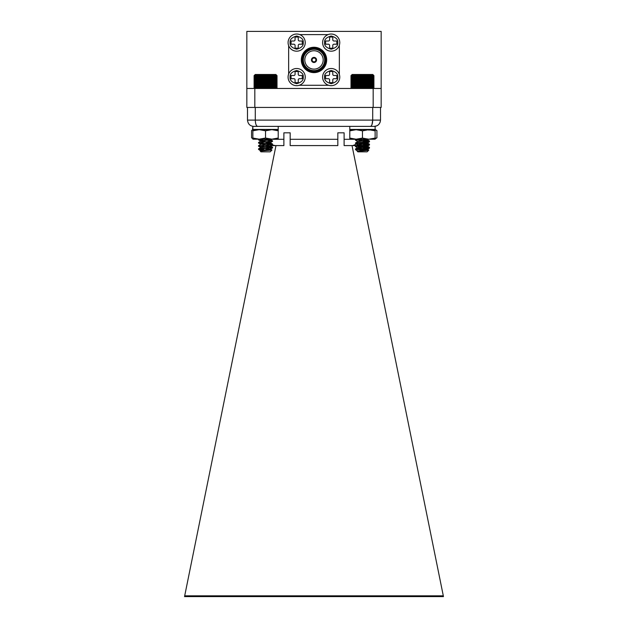 <?xml version="1.0" encoding="UTF-8"?>
<svg xmlns="http://www.w3.org/2000/svg" width="628" height="628" viewBox="0 0 628 628"><rect width="100%" height="100%" fill="white"/><g stroke="black" fill="none" stroke-linecap="round" stroke-linejoin="round"><path stroke-width="0.94" d="M322.611 42.602A8.58 8.58 0 0 1 335.478 35.176A8.58 8.58 0 0 1 335.478 50.036A8.58 8.58 0 0 1 322.611 42.602M332.785 37.021L332.785 39.807A1.201 1.201 0 0 0 333.986 41.008L336.781 41.008L336.781 44.203L333.986 44.203A1.201 1.201 0 0 0 332.785 45.397L332.785 48.191L329.598 48.191L329.598 45.397A1.201 1.201 0 0 0 328.397 44.203L325.602 44.203L325.602 41.008L328.397 41.008A1.201 1.201 0 0 0 329.598 39.807L329.598 37.021L332.785 37.021M288.087 42.602A8.58 8.58 0 0 1 300.953 35.176A8.58 8.58 0 0 1 300.953 50.036A8.58 8.58 0 0 1 288.087 42.602M298.261 37.021L298.261 39.807A1.201 1.201 0 0 0 299.462 41.008L302.256 41.008L302.256 44.203L299.462 44.203A1.201 1.201 0 0 0 298.261 45.397L298.261 48.191L295.066 48.191L295.066 45.397A1.201 1.201 0 0 0 293.873 44.203L291.078 44.203L291.078 41.008L293.873 41.008A1.201 1.201 0 0 0 295.066 39.807L295.066 37.021L298.261 37.021M288.087 77.087A8.58 8.58 0 0 1 300.953 69.661A8.58 8.58 0 0 1 300.953 84.521A8.58 8.58 0 0 1 288.087 77.087M298.261 71.506L298.261 74.3A1.201 1.201 0 0 0 299.462 75.493L302.256 75.493L302.256 78.688L299.462 78.688A1.201 1.201 0 0 0 298.261 79.882L298.261 82.676L295.066 82.676L295.066 79.882A1.201 1.201 0 0 0 293.873 78.688L291.078 78.688L291.078 75.493L293.873 75.493A1.201 1.201 0 0 0 295.066 74.3L295.066 71.506L298.261 71.506M322.611 77.087A8.58 8.58 0 0 1 335.478 69.661A8.58 8.58 0 0 1 335.478 84.521A8.58 8.58 0 0 1 322.611 77.087M332.785 71.506L332.785 74.3A1.201 1.201 0 0 0 333.986 75.493L336.781 75.493L336.781 78.688L333.986 78.688A1.201 1.201 0 0 0 332.785 79.882L332.785 82.676L329.598 82.676L329.598 79.882A1.201 1.201 0 0 0 328.397 78.688L325.602 78.688L325.602 75.493L328.397 75.493A1.201 1.201 0 0 0 329.598 74.3L329.598 71.506L332.785 71.506M328.114 34.595L299.737 34.595M339.348 74.418L339.348 45.279M299.218 85.282L328.64 85.282M288.652 45.679L288.652 74.01M314 47.265A12.67 12.67 0 0 1 324.974 66.278A12.67 12.67 0 0 1 303.026 66.278A12.67 12.67 0 0 1 314 47.265M314 48.113A11.83 11.83 0 0 1 324.244 65.854A11.83 11.83 0 0 1 303.756 65.854A11.83 11.83 0 0 1 314 48.113M314 71.129A11.194 11.194 0 0 1 304.305 54.346A11.194 11.194 0 0 1 323.695 54.346A11.194 11.194 0 0 1 314 71.129M314 49.259A10.676 10.676 0 0 1 323.247 65.281A10.676 10.676 0 0 1 304.753 65.281A10.676 10.676 0 0 1 314 49.259M314 50.758A9.177 9.177 0 0 0 306.048 64.527A9.177 9.177 0 0 0 321.952 64.527A9.177 9.177 0 0 0 314 50.758M316.551 59.935A2.551 2.551 0 0 0 312.728 57.729A2.551 2.551 0 0 0 312.728 62.148A2.551 2.551 0 0 0 316.551 59.935M315.9 59.935A1.9 1.9 0 0 0 314 58.043A1.9 1.9 0 0 0 312.1 59.935A1.9 1.9 0 0 0 314 61.834A1.9 1.9 0 0 0 315.9 59.935A1.9 1.9 0 0 0 314 58.043A1.9 1.9 0 0 0 312.1 59.935A1.9 1.9 0 0 0 314 61.834M254.819 88.477L381.165 88.477L381.165 107.435L246.835 107.435L246.835 88.477L254.819 88.477L254.819 107.435M381.165 88.477L381.165 31.4L246.835 31.4L246.835 88.477M373.173 88.477L373.911 87.904L373.911 75.635L373.338 75.062L373.911 75.635L373.315 75.062L373.825 75.635L373.173 75.062L373.621 75.635L372.914 75.062L373.283 75.635L372.545 75.062L372.836 75.635L372.059 75.062L372.271 75.635L371.47 75.062L371.595 75.635L370.779 75.062L370.818 75.635L370.002 75.062L369.955 75.635L369.138 75.062L369.013 75.635L368.204 75.062L367.992 75.635L367.207 75.062L366.917 75.635L366.163 75.062L365.786 75.635L365.072 75.062L364.625 75.635L363.95 75.062L363.431 75.635L362.819 75.062L362.238 75.635L361.673 75.062L361.037 75.635L360.543 75.062L359.86 75.635L359.436 75.062L358.706 75.635L358.36 75.062L357.599 75.635L357.332 75.062L356.539 75.635L356.351 75.062L355.542 75.635L355.448 75.062L353.062 75.635L353.219 75.062L352.426 75.635L352.669 75.062L351.908 75.635L352.222 75.062L351.499 75.635L351.892 75.062L351.209 75.635L351.68 75.062L351.044 75.635L351.586 75.062L351.005 75.635L351.005 87.904L351.586 88.477L351.044 87.904L351.68 88.477L351.209 87.904L351.892 88.477L351.499 87.904L352.222 88.477L351.908 87.904L352.669 88.477L352.426 87.904L353.219 88.477L353.062 87.904L353.87 88.477L353.8 87.904L354.616 88.477L354.632 87.904L355.448 88.477L355.542 87.904L356.351 88.477L356.539 87.904L357.332 88.477L357.599 87.904L358.36 88.477L358.706 87.904L359.436 88.477L359.86 87.904L360.543 88.477L361.037 87.904L361.673 88.477L362.238 87.904L362.819 88.477L363.431 87.904L363.95 88.477L364.625 87.904L365.072 88.477L365.786 87.904L366.163 88.477L366.917 87.904L367.207 88.477L367.992 87.904L368.204 88.477L369.013 87.904L369.138 88.477L371.595 87.904L371.47 88.477L372.271 87.904L372.059 88.477L372.836 87.904L372.545 88.477L373.283 87.904L372.914 88.477L373.621 87.904L373.173 88.477L373.181 107.435M270.589 139.298L283.887 139.298L283.887 145.586L283.887 132.814L290.175 132.814L290.175 145.586L290.175 139.298L337.825 139.298L337.825 132.814L344.105 132.814L344.105 145.358M283.887 145.586L275.276 145.586L271.908 144.864M358.164 143.474L352.724 145.586L344.105 145.586L344.105 139.298L356.351 139.298M337.825 139.298L337.825 145.586L290.175 145.586M443.305 595.831L443.462 596.6L184.538 596.6L184.695 595.831L443.305 595.831L352.025 145.586L356.437 145.586M357.034 145.586L359.585 145.076M361.202 144.102L362.741 142.25M184.695 595.831L275.975 145.586L270.676 145.586M253.775 126.393C250.054 126.118 247.958 124.022 247.495 120.105L372.702 120.105C372.537 124.022 371.729 126.118 370.277 126.393L257.723 126.393C256.271 126.118 255.463 124.022 255.29 120.105L255.29 107.435M247.495 120.105L247.495 107.435M372.702 107.435L372.702 120.105L380.505 120.105L380.505 107.435M363.494 139.212L364.687 139.298L364.405 141.182M380.175 122.115L380.505 120.105C380.034 124.022 377.938 126.118 374.217 126.393L376.784 125.843M372.702 120.105L371.98 124.603M276.438 88.477L277.011 87.904L277.011 75.635L276.438 75.062L277.011 75.635L276.414 75.062L276.917 75.635L276.265 75.062L276.705 75.635L275.998 75.062L276.359 75.635L275.614 75.062L275.904 75.635L275.127 75.062L275.331 75.635L274.53 75.062L274.656 75.635L273.839 75.062L273.871 75.635L273.054 75.062L273.007 75.635L272.191 75.062L272.05 75.635L271.249 75.062L271.029 75.635L270.252 75.062L269.946 75.635L269.2 75.062L268.815 75.635L268.109 75.062L267.654 75.635L266.986 75.062L266.46 75.635L265.848 75.062L265.267 75.635L264.71 75.062L264.066 75.635L263.579 75.062L262.889 75.635L262.473 75.062L261.743 75.635L261.397 75.062L260.636 75.635L260.369 75.062L259.576 75.635L259.403 75.062L258.587 75.635L258.493 75.062L256.122 75.635L256.287 75.062L255.494 75.635L255.737 75.062L254.976 75.635L255.306 75.062L254.576 75.635L254.976 75.062L254.301 75.635L254.772 75.062L254.144 75.635L254.678 75.062L254.105 75.635L254.105 87.904L254.678 88.477L254.144 87.904L254.772 88.477L254.301 87.904L254.976 88.477L254.576 87.904L255.306 88.477L254.976 87.904L255.737 88.477L255.494 87.904L256.287 88.477L256.122 87.904L256.93 88.477L256.852 87.904L257.668 88.477L257.676 87.904L258.493 88.477L258.587 87.904L259.403 88.477L259.576 87.904L260.369 88.477L260.636 87.904L261.397 88.477L261.743 87.904L262.473 88.477L262.889 87.904L263.579 88.477L264.066 87.904L264.71 88.477L265.267 87.904L265.848 88.477L266.46 87.904L266.986 88.477L267.654 87.904L268.109 88.477L268.815 87.904L269.2 88.477L269.946 87.904L270.252 88.477L271.029 87.904L271.249 88.477L272.05 87.904L272.191 88.477L273.007 87.904L273.054 88.477L273.871 87.904L273.839 88.477L274.656 87.904L274.53 88.477L275.331 87.904L275.127 88.477L275.904 87.904L275.614 88.477L276.72 88.195M265.558 146.442L272.552 147.235L258.61 148.757L263.634 149.464L258.618 149.268L272.552 147.619L258.571 146.034L272.552 144.448L258.571 142.862L272.01 141.096M265.558 140.499L258.618 139.769L262.174 139.173M262.174 129.666L265.259 129.439M259.113 145.845L272.552 144.063L265.558 143.27M259.113 142.682L272.552 140.892L265.558 140.107M258.854 129.666L260.353 129.439M271.963 150.061L270.181 151.843L260.942 151.843L260.18 151.018L271.963 150.061L265.903 149.574M259.411 149.464L263.163 150.257M261.012 150.602L270.425 148.899L272.505 147.682M267.74 148.255L265.558 148.027M261.012 147.431L270.425 145.735L272.505 144.518M267.74 145.092L260.628 144.055L270.425 142.564L272.505 141.347M270.495 142.477L260.62 140.9L270.809 139.173M260.18 151.018L270.495 149.213L263.391 148.192M260.62 147.627L270.495 146.041L263.391 145.021M260.62 144.063L270.495 142.878L260.62 141.292M258.61 142.423L260.691 141.214L270.495 139.706L267.952 139.173M267.952 129.666L265.77 129.439M254.395 75.336L255.251 74.489L275.873 74.489L276.72 75.336M254.678 75.062L254.105 75.635M260.369 75.062L260.369 88.477M260.636 75.635L260.636 87.904M259.576 87.904L259.576 75.635M259.403 75.062L259.403 88.477M258.587 75.635L258.587 87.904M261.397 75.062L261.397 88.477M261.743 75.635L261.743 87.904M262.473 75.062L262.473 88.477M262.889 75.635L262.889 87.904M263.579 75.062L263.579 88.477M264.066 75.635L264.066 87.904M264.71 75.062L264.71 88.477M265.267 75.635L265.267 87.904M265.848 75.062L265.848 88.477M266.46 75.635L266.46 87.904M266.986 75.062L266.986 88.477M267.654 75.635L267.654 87.904M268.109 75.062L268.109 88.477M268.815 75.635L268.815 87.904M269.2 75.062L269.2 88.477M269.946 75.635L269.946 87.904M270.252 75.062L270.252 88.477M271.029 75.635L271.029 87.904M271.249 75.062L271.249 88.477M272.05 75.635L272.05 87.904M272.191 75.062L272.191 88.477M273.007 75.635L273.007 87.904M273.054 75.062L273.054 88.477M273.871 75.635L273.871 87.904M274.656 75.635L274.656 87.904M275.331 75.635L275.331 87.904M275.904 75.635L275.904 87.904M276.359 75.635L276.359 87.904M276.705 75.635L276.705 87.904M276.917 75.635L276.917 87.904M254.144 75.635L254.144 87.904M254.301 75.635L254.301 87.904M254.576 75.635L254.576 87.904M254.976 75.635L254.976 87.904M255.494 75.635L255.494 87.904M256.122 75.635L256.122 87.904M256.852 75.635L256.852 87.904M257.668 75.062L257.668 88.477M257.676 75.635L257.676 87.904M258.493 75.062L258.493 88.477M271.696 148.161L272.348 147.776M260.699 147.604L258.775 146.198M260.699 144.44L258.775 143.027M260.699 141.269L258.775 139.856M264.875 148.349L267.128 148.192M266.248 146.764L258.83 145.782M264.875 145.178L267.018 145.037M264.922 143.506L258.83 142.619M263.375 140.225L258.83 139.447M258.571 149.464L260.699 150.775M266.256 148.373L263.988 148.145M260.651 147.572L267.128 146.559M271.163 145.586L270.315 145.782M266.256 145.201L263.988 144.974M260.651 144.401L265.016 143.6M260.651 141.237L263.446 140.601M270.495 145.931L272.497 147.447M351.005 87.904L351.586 88.477M355.597 149.44L369.405 148.216L360.284 147.203M357.913 151.128L367.396 149.331L357.599 147.847L355.472 146.559L369.452 144.989L360.284 144.04M357.913 144.793L355.472 143.388L369.452 141.826L360.284 140.868M357.913 141.63L355.472 140.225L365.559 139.212M365.559 129.706L368.385 129.439M355.464 149.346L369.452 147.761L355.464 146.183L369.452 144.597L355.464 143.011L369.452 141.426L355.464 139.84L360.323 139.212M360.323 129.706L363.95 129.439M368.181 150.273L368.801 150.139L367.097 151.843L357.842 151.843L357.403 151.395L358.015 151.222L368.51 150.351L356.359 149.55M356.523 149.464L356.123 150.123L357.599 151.018M357.685 150.806L358.431 151.018M357.599 147.847L367.325 146.261L361.477 145.461M357.599 144.676L367.325 143.098L362.458 142.218M357.599 141.512L367.325 139.926L368.542 139.212M367.396 139.84L363.965 139.212M363.965 129.706L362.458 129.549M357.418 151.348L367.396 149.739L360.291 148.718M355.511 149.291L357.591 148.082L367.396 146.575L360.291 145.555M355.511 146.128L357.591 144.911L367.396 143.404L360.291 142.383M355.511 142.956L357.591 141.74L367.396 140.24L360.291 139.212M351.233 75.407L352.151 74.489L372.773 74.489L373.691 75.407M351.586 75.062L351.005 75.635M368.204 75.062L368.204 88.477M369.013 75.635L369.013 87.904M367.992 87.904L367.992 75.635M367.207 75.062L367.207 88.477M366.917 75.635L366.917 87.904M369.138 75.062L369.138 88.477M369.955 75.635L369.955 87.904M370.002 75.062L370.002 88.477M370.818 75.635L370.818 87.904M371.595 75.635L371.595 87.904M372.271 75.635L372.271 87.904M372.836 75.635L372.836 87.904M373.283 75.635L373.283 87.904M373.621 75.635L373.621 87.904M373.825 75.635L373.825 87.904M351.044 75.635L351.044 87.904M351.209 75.635L351.209 87.904M351.499 75.635L351.499 87.904M351.908 75.635L351.908 87.904M352.426 75.635L352.426 87.904M353.062 75.635L353.062 87.904M353.8 75.635L353.8 87.904M354.616 75.062L354.616 88.477M354.632 75.635L354.632 87.904M355.448 75.062L355.448 88.477M355.542 75.635L355.542 87.904M356.351 75.062L356.351 88.477M356.539 75.635L356.539 87.904M357.332 75.062L357.332 88.477M357.599 75.635L357.599 87.904M358.36 75.062L358.36 88.477M358.706 75.635L358.706 87.904M359.436 75.062L359.436 88.477M359.86 75.635L359.86 87.904M360.543 75.062L360.543 88.477M361.037 75.635L361.037 87.904M361.673 75.062L361.673 88.477M362.238 75.635L362.238 87.904M362.819 75.062L362.819 88.477M363.431 75.635L363.431 87.904M363.95 75.062L363.95 88.477M364.625 75.635L364.625 87.904M365.072 75.062L365.072 88.477M365.786 75.635L365.786 87.904M366.163 75.062L366.163 88.477M361.477 148.632L362.482 148.561M368.934 147.965L369.476 147.761L368.942 147.572M362.482 146.976L360.252 146.811M368.934 144.801L364.083 143.922L362.348 144.189M368.934 141.63L369.178 141.276L364.515 140.782M355.825 149.111L356.586 148.671M358.407 148.467L360.252 148.318M367.427 147.761L369.178 147.219L362.482 146.583M367.427 144.597L369.178 144.055L363.117 143.459M367.427 141.426L369.476 141.025L368.322 140.743M368.801 150.139L363.172 149.676M361.508 149.849L367.027 149.158M358.447 147.062L367.027 145.986M365.967 143.011L367.027 142.823M365.967 139.84L367.027 139.651M364.052 149.974L367.404 149.386M368.785 150.1L367.207 149.197L360.747 148.373M355.534 148.883L357.756 147.619L367.404 146.214M369.421 147.297L367.207 146.034L360.747 145.201M362.819 143.773L367.404 143.051M369.421 144.134L367.207 142.862L363.659 142.744M364.593 140.405L367.404 139.879M369.421 140.962L367.207 139.699L364.687 139.29M375.128 138.498L376.918 137.807L375.128 138.937M375.128 129.878L376.918 130.569L376.918 137.807M368.793 130.122L372.326 129.439L374.516 129.706M376.918 130.569L375.128 129.439L349.788 129.439L349.788 126.393L375.128 126.393L375.128 129.439M258.54 129.666L278.212 129.666L278.212 139.173L271.877 139.173L278.212 138.042M252.864 138.042L259.199 139.173L252.864 139.173L252.864 129.666L259.199 129.666L265.534 130.797L265.534 138.042L271.877 139.173L259.199 139.173L265.534 138.042M252.864 130.797L259.199 129.666M265.534 130.797L271.877 129.666L278.212 130.797M258.54 139.173L259.199 139.173M252.864 126.393L252.864 129.439L278.212 129.439L278.212 126.393L252.864 126.393L252.55 129.619L253.17 129.439L251.569 130.569L251.569 137.807L253.17 138.937M253.17 129.439L253.877 129.666M355.464 129.706L375.128 129.706L375.128 139.212L368.793 139.212L375.128 138.082M349.788 138.082L356.123 139.212L349.788 139.212L349.788 129.706L356.123 129.706L362.458 130.844L362.458 138.082L368.793 139.212L356.123 139.212L362.458 138.082M349.788 130.844L356.123 129.706M362.458 130.844L368.793 129.706L375.128 130.844M355.464 139.212L356.123 139.212M324.605 42.602C324.229 39.493 326.427 37.295 331.192 36.016C335.956 37.295 338.154 39.493 337.778 42.602C338.154 45.718 335.956 47.916 331.192 49.188C326.427 47.916 324.229 45.718 324.605 42.602M290.081 42.602C289.704 39.493 291.902 37.295 296.667 36.016C301.432 37.295 303.622 39.493 303.253 42.602C303.622 45.718 301.432 47.916 296.667 49.188C291.902 47.916 289.704 45.718 290.081 42.602M290.081 77.087C289.704 73.978 291.902 71.78 296.667 70.509C301.432 71.78 303.622 73.978 303.253 77.087C303.622 80.203 301.432 82.401 296.667 83.673C291.902 82.401 289.704 80.203 290.081 77.087M324.605 77.087C324.229 73.978 326.427 71.78 331.192 70.509C335.956 71.78 338.154 73.978 337.778 77.087C338.154 80.203 335.956 82.401 331.192 83.673C326.427 82.401 324.229 80.203 324.605 77.087M360.605 145.186L359.585 145.476M258.563 139.314L258.563 139.706M258.563 142.477L258.563 142.878M258.563 145.649L258.563 146.049M258.563 148.82L258.563 149.213M272.552 140.9L272.552 141.292M272.552 144.063L272.552 144.464M272.552 147.235L272.552 147.627M260.699 150.484L258.618 149.268M260.699 147.313L258.618 146.104M260.699 144.15L258.618 142.933M260.699 140.978L258.618 139.769M270.809 129.666L271.202 129.439M258.61 148.757L260.691 147.549M272.505 147.18L270.425 145.963M258.61 145.594L260.691 144.377M272.505 144.008L270.425 142.792M272.505 140.837L270.425 139.628M258.76 129.666L259.16 129.439M271.948 150.021L270.425 149.134M258.563 139.589L258.563 139.989M258.563 142.76L258.563 143.153M258.563 145.931L258.563 146.324M272.552 147.509L272.552 147.91M270.417 149.189L272.497 147.972M271.767 150.186L270.417 149.393M355.464 139.84L355.464 140.24M355.464 143.011L355.464 143.404M355.464 146.183L355.464 146.575M369.476 141.025L369.452 141.826M369.476 144.197L369.452 144.989M369.476 147.36L369.452 148.161M367.082 151.843L368.526 150.39M356.123 150.123L355.464 149.464M367.396 149.747L367.396 149.346M367.396 146.575L367.396 146.183M367.396 143.404L367.396 143.011M367.325 149.433L369.405 148.216M367.325 146.261L369.405 145.052M367.325 143.098L369.405 141.881M368.542 129.706L369.013 129.439M369.405 147.706L367.325 146.497M369.405 144.542L367.325 143.325M369.405 141.371L367.325 140.162M355.511 139.785L356.5 139.212M356.5 129.706L356.971 129.439M368.51 150.351L367.325 149.66M367.333 145.877L369.421 144.66M367.333 142.705L369.421 141.488M357.183 151.097L357.615 150.846"/></g></svg>
